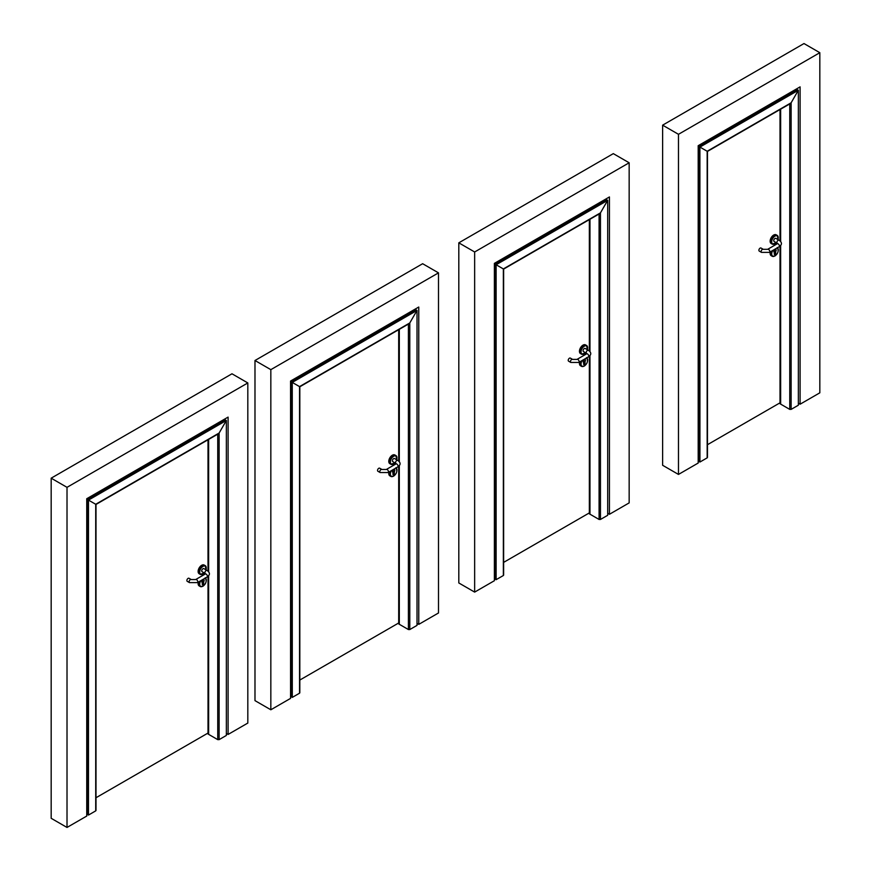 <?xml version="1.0" encoding="UTF-8"?>
<svg xmlns="http://www.w3.org/2000/svg" width="871" height="871" viewBox="0 0 871 871"><rect width="100%" height="100%" fill="white"/><g stroke="black" fill="none" stroke-linecap="round" stroke-linejoin="round"><path stroke-width="1.31" d="M800.101 404.209L800.101 86.86L698.194 145.697L698.194 463.045L678.476 474.434L662.624 465.277L662.624 125.163L803.987 43.55L819.829 52.696L819.829 392.821L800.101 404.209L798.359 403.197M662.624 125.163L678.476 134.308L678.476 474.434M819.829 52.696L678.476 134.308M458.81 242.835L613.315 153.634L629.156 162.779L629.156 502.894L609.439 514.282L609.439 196.944L494.38 263.369L494.38 580.717L474.651 592.106L458.81 582.96L458.81 242.835L474.651 251.98L474.651 592.106M609.439 514.282L607.697 513.28M629.156 162.779L474.651 251.98M254.985 360.507L422.642 263.717L438.494 272.863L438.494 612.977L418.766 624.365L418.766 307.028L290.555 381.041L290.555 698.39L270.837 709.778L254.985 700.632L254.985 360.507L270.837 369.652L270.837 709.778M418.766 624.365L417.024 623.364M438.494 272.863L270.837 369.652M51.171 478.179L231.98 373.79L247.821 382.946L247.821 723.061L228.093 734.449L228.093 417.111L86.741 498.724L86.741 816.062L67.013 827.45L51.171 818.305L51.171 478.179L67.013 487.335L67.013 827.45M228.093 734.449L226.351 733.447M247.821 382.946L67.013 487.335M780.024 240.951L780.024 109.528L780.046 240.973M780.046 246.068L780.024 403.752L780.024 246.09M780.1 109.485L780.1 241.027M780.1 246.025L780.024 403.752M780.47 109.267L780.47 241.452L780.47 109.267M780.47 245.589L780.47 403.97L780.47 245.589M780.503 109.256L780.503 241.485M780.503 245.557L780.47 403.981M780.503 404.024L789.747 409.392L791.129 409.392L798.359 405.211L798.359 90.257L791.129 102.789L791.129 409.392M780.645 109.169L780.645 241.692L780.645 109.169M780.645 245.35L780.645 404.133L780.645 245.35M795.767 89.365L796.747 89.942L795.767 89.365M797.281 89.637L798.359 90.257L791.129 102.789L707.165 151.26L699.903 147.068L798.359 90.257L699.936 147.079L707.165 151.26L707.165 457.863L699.936 462.033L699.903 147.068L798.326 90.236L797.281 89.637L698.858 146.459L699.903 147.068L699.936 462.033M698.194 146.078L699.903 147.068L699.903 462.022L698.858 461.412L698.858 146.459L698.194 146.078M707.165 457.068L707.165 457.863L707.165 457.068M698.194 460.726L698.858 461.107M778.086 239.667L777.237 235.42L776.181 234.811A5.019 2.896 120 0 0 772.316 236.15A5.019 2.896 120 0 0 770.127 241.202A5.019 2.896 120 0 0 771.162 243.51L772.218 244.109A5.019 2.896 -60 0 1 771.173 241.811A5.019 2.896 -60 0 1 774.722 235.66A5.019 2.896 -60 0 1 777.237 235.42A5.019 2.896 -60 0 1 778.271 237.87M774.863 255.932A5.019 2.896 -60 0 1 774.722 256.009A5.019 2.896 -60 0 1 772.218 256.259L771.162 255.649A5.019 2.896 -60 0 1 770.127 253.352A5.019 2.896 -60 0 1 770.334 251.861M780.1 402.772L707.459 444.711M775.68 251.512L775.68 253.407A0.98 0.566 -60 0 1 774.297 254.212L774.297 252.307A1.622 0.936 -60 0 1 774.177 252.252A1.622 0.936 -60 0 1 774.177 250.38A1.622 0.936 -60 0 1 775.8 249.444A1.622 0.936 -60 0 1 775.68 251.512L774.363 250.75L774.363 252.655A0.98 0.566 -60 0 1 774.297 253.026M774.809 249.639A1.622 0.936 -60 0 1 774.363 250.75M779.033 240.211A1.764 1.023 -60 0 0 777.672 240.679A1.764 1.023 -60 0 0 776.899 242.454A1.764 1.023 -60 0 0 777.259 243.27L774.101 241.441A1.764 1.023 -60 0 1 773.742 240.636A1.764 1.023 -60 0 1 774.515 238.861A1.764 1.023 -60 0 1 775.876 238.382L779.033 240.211C782.234 242.443 782.234 244.653 779.033 246.831L769.431 252.372L761.483 252.372L759.251 251.088A1.764 1.023 120 0 1 759.251 249.052A1.764 1.023 120 0 1 761.014 248.028L763.246 249.313A1.764 1.023 120 0 0 761.483 250.336A1.764 1.023 120 0 0 761.483 252.372M587.424 349.75L586.564 345.493L585.519 344.894A5.019 2.896 120 0 0 581.643 346.233A5.019 2.896 120 0 0 579.455 351.285A5.019 2.896 120 0 0 580.5 353.582L581.545 354.192A5.019 2.896 -60 0 1 580.511 351.895A5.019 2.896 -60 0 1 584.06 345.743A5.019 2.896 -60 0 1 586.564 345.493A5.019 2.896 -60 0 1 587.609 347.954M584.191 366.016A5.019 2.896 -60 0 1 584.06 366.092A5.019 2.896 -60 0 1 581.545 366.343L580.5 365.733A5.019 2.896 -60 0 1 579.455 363.436A5.019 2.896 -60 0 1 579.661 361.944M589.427 512.856L503.634 562.383M585.007 361.596L585.007 363.49A0.98 0.566 -60 0 1 583.635 364.285L583.635 362.39A1.622 0.936 -60 0 1 583.505 362.336A1.622 0.936 -60 0 1 583.505 360.463A1.622 0.936 -60 0 1 585.138 359.516A1.622 0.936 -60 0 1 585.007 361.596L583.701 360.834L583.701 362.728A0.98 0.566 -60 0 1 583.635 363.109M584.147 359.723A1.622 0.936 -60 0 1 583.701 360.834M588.361 350.294A1.764 1.023 -60 0 0 587 350.763A1.764 1.023 -60 0 0 586.227 352.537A1.764 1.023 -60 0 0 586.597 353.354L583.439 351.525A1.764 1.023 -60 0 1 583.069 350.719A1.764 1.023 -60 0 1 583.842 348.944A1.764 1.023 -60 0 1 585.203 348.465L588.361 350.294C591.561 352.526 591.561 354.726 588.361 356.914L578.758 362.456L570.81 362.456L568.578 361.171A1.764 1.023 120 0 1 568.578 359.124A1.764 1.023 120 0 1 570.342 358.112L572.585 359.396A1.764 1.023 120 0 0 570.81 360.42A1.764 1.023 120 0 0 570.81 362.456M589.373 219.601L589.373 351.046M589.373 356.152L589.351 513.836L589.351 356.174M589.427 219.568L589.427 351.1M589.427 356.097L589.351 513.836M589.809 219.35L589.83 351.568M589.809 355.673L589.809 514.053L589.809 355.673M589.83 355.64L589.809 514.064M589.83 514.108L599.085 519.464L600.457 519.464L607.697 515.294L607.697 200.341L600.457 212.872L600.457 519.464M589.972 219.252L589.972 351.775L589.972 219.252M589.972 355.422L589.972 514.206L589.972 355.422M605.095 199.448L606.085 200.014L605.095 199.448M606.608 199.709L607.664 200.319L496.089 264.74L496.089 579.694L503.351 575.535L503.351 268.932L495.033 264.131L496.089 264.74L496.089 579.694L495.033 579.084L495.033 264.131L494.38 263.75L495.033 264.131L606.608 199.709L607.664 200.319L600.457 212.872L599.085 213.667M496.122 579.705L496.122 264.762L607.697 200.341L496.089 264.74L503.351 268.932L600.457 212.872M494.38 578.398L495.033 578.78M396.751 459.834L395.902 455.577L394.846 454.967A5.019 2.896 120 0 0 390.981 456.317A5.019 2.896 120 0 0 388.782 461.369A5.019 2.896 120 0 0 389.827 463.666L390.883 464.276A5.019 2.896 -60 0 1 389.838 461.978A5.019 2.896 -60 0 1 393.387 455.827A5.019 2.896 -60 0 1 395.902 455.577A5.019 2.896 -60 0 1 396.936 458.037M393.518 476.089A5.019 2.896 -60 0 1 393.387 476.176A5.019 2.896 -60 0 1 390.883 476.426L389.827 475.816A5.019 2.896 -60 0 1 388.782 473.519A5.019 2.896 -60 0 1 388.989 472.017M398.766 622.939L299.82 680.055M394.345 471.679L394.345 473.574A0.98 0.566 -60 0 1 392.963 474.368L392.963 472.474A1.622 0.936 -60 0 1 392.843 472.42A1.622 0.936 -60 0 1 392.843 470.536A1.622 0.936 -60 0 1 394.465 469.6A1.622 0.936 -60 0 1 394.345 471.679L393.028 470.917L393.028 472.811A0.98 0.566 -60 0 1 392.963 473.193M393.474 469.807A1.622 0.936 -60 0 1 393.028 470.917M397.688 460.367A1.764 1.023 -60 0 0 396.327 460.846A1.764 1.023 -60 0 0 395.554 462.621A1.764 1.023 -60 0 0 395.924 463.426L392.767 461.608A1.764 1.023 -60 0 1 392.407 460.803A1.764 1.023 -60 0 1 393.169 459.017A1.764 1.023 -60 0 1 394.53 458.549L397.688 460.367C400.9 462.599 400.9 464.809 397.688 466.998L388.096 472.539L380.148 472.539L377.905 471.255A1.764 1.023 120 0 1 377.905 469.208A1.764 1.023 120 0 1 379.68 468.195L381.912 469.48A1.764 1.023 120 0 0 380.148 470.503A1.764 1.023 120 0 0 380.148 472.539M398.689 461.107L398.689 329.695L398.711 461.129M398.711 466.235L398.711 623.886L398.689 466.257M398.766 329.652L398.766 461.184M398.766 466.181L398.689 623.908M399.136 329.434L399.136 461.619L399.136 329.434M399.136 465.756L399.136 624.137L399.136 465.756M399.158 329.412L399.158 461.652M399.158 465.724L399.136 624.148M399.158 624.191L408.412 629.548L409.795 629.548L417.024 625.378L417.024 310.424L409.795 322.945L409.795 629.548M399.31 329.336L399.31 461.859L399.31 329.336M399.31 465.506L399.31 624.289L399.31 465.506M414.433 309.532L415.413 310.098L414.433 309.532M292.297 697.388L292.264 382.413L292.297 697.388L299.537 693.207L299.537 386.604L291.219 381.803L292.264 382.413L292.264 697.366L291.219 696.756L291.219 381.803L290.555 381.422L291.219 381.803L415.935 309.793L417.024 310.424L409.795 322.945L408.412 323.751M415.935 309.793L417.024 310.424L292.264 382.413L299.537 386.604L409.795 322.945M290.555 696.071L291.219 696.452M206.079 569.906L205.229 565.66L204.173 565.05A5.019 2.896 120 0 0 200.308 566.4A5.019 2.896 120 0 0 198.12 571.452A5.019 2.896 120 0 0 199.154 573.749L200.21 574.359A5.019 2.896 -60 0 1 199.165 572.062A5.019 2.896 -60 0 1 202.714 565.91A5.019 2.896 -60 0 1 205.229 565.66A5.019 2.896 -60 0 1 206.264 568.11M202.856 586.172A5.019 2.896 -60 0 1 202.714 586.259A5.019 2.896 -60 0 1 200.21 586.499L199.154 585.9A5.019 2.896 -60 0 1 198.12 583.603A5.019 2.896 -60 0 1 198.327 582.1M208.093 733.012L96.006 797.738M203.672 581.752L203.672 583.657A0.98 0.566 -60 0 1 202.29 584.452L202.29 582.557A1.622 0.936 -60 0 1 202.17 582.503A1.622 0.936 -60 0 1 202.17 580.619A1.622 0.936 -60 0 1 203.792 579.683A1.622 0.936 -60 0 1 203.672 581.752L202.355 581.001L202.355 582.895A0.98 0.566 -60 0 1 202.29 583.276M202.801 579.879A1.622 0.936 -60 0 1 202.355 581.001M207.026 570.451A1.764 1.023 -60 0 0 205.665 570.93A1.764 1.023 -60 0 0 204.892 572.704A1.764 1.023 -60 0 0 205.251 573.51L202.105 571.692A1.764 1.023 -60 0 1 201.734 570.886A1.764 1.023 -60 0 1 202.508 569.101A1.764 1.023 -60 0 1 203.868 568.632L207.026 570.451C210.227 572.683 210.227 574.893 207.026 577.081L197.423 582.623L189.475 582.623L187.243 581.327A1.764 1.023 120 0 1 187.243 579.291A1.764 1.023 120 0 1 189.007 578.268L191.239 579.563A1.764 1.023 120 0 0 189.475 580.587A1.764 1.023 120 0 0 189.475 582.623M208.038 439.757L208.038 571.213M208.038 576.319L208.038 733.97L208.017 576.341M208.093 439.724L208.093 571.267M208.093 576.264L208.017 733.992M208.463 439.517L208.463 571.692L208.463 439.517M208.463 575.84L208.463 734.231L208.463 575.84M208.496 439.496L208.496 571.735M208.496 575.807L208.463 734.231M208.496 734.275L217.739 739.631L219.122 739.631L226.351 735.451L226.351 420.508L219.122 433.029L219.122 739.631M208.637 439.42L208.637 571.942L208.637 439.42M208.637 575.589L208.637 734.373L208.637 575.589M223.76 419.615L224.74 420.181L223.76 419.615M219.122 433.029L95.712 504.276L88.483 500.106L95.712 504.276L95.712 810.879L95.712 810.084L95.712 810.879L88.483 815.06L87.394 814.429L87.394 499.475L86.741 499.094L87.394 499.475L225.273 419.876L226.351 420.508L219.122 433.029L217.739 433.823M88.45 815.038L88.483 500.106L88.483 815.06L88.45 500.085L87.394 499.475L88.45 500.085L226.318 420.486L88.483 500.106L226.318 420.486L225.273 419.876M86.741 813.743L87.394 814.124M789.747 103.91L789.747 409.392M775.68 253.407L774.363 252.655M777.237 247.56C778.957 250.739 778.184 253.559 774.907 256.03L772.218 256.259A5.019 2.896 -60 0 1 771.978 250.902M777.476 247.734A5.019 2.896 -60 0 1 778.271 250.021M772.86 250.391A4.649 2.689 120 0 0 771.902 255.149A4.649 2.689 120 0 0 774.994 255.856A4.649 2.689 120 0 0 778.075 251.588A4.649 2.689 120 0 0 777.117 247.941M774.863 243.782A5.019 2.896 -60 0 1 772.218 244.109L776.322 242.726M778.021 239.623A4.649 2.689 120 0 0 774.994 236.117A4.649 2.689 120 0 0 771.76 242.519A4.649 2.689 120 0 0 776.257 242.682M779.033 246.831A1.764 1.023 60 0 0 779.033 244.795A1.764 1.023 60 0 0 777.259 243.771L767.667 249.313A1.764 1.023 60 0 1 769.431 250.336A1.764 1.023 60 0 1 769.431 252.372M585.007 363.49L583.701 362.728M586.564 357.643C588.284 360.823 587.511 363.643 584.245 366.114L581.545 366.343A5.019 2.896 -60 0 1 581.305 360.986M586.804 357.818A5.019 2.896 -60 0 1 587.609 360.104M582.198 360.474A4.649 2.689 120 0 0 581.229 365.232A4.649 2.689 120 0 0 584.321 365.94A4.649 2.689 120 0 0 587.402 361.672A4.649 2.689 120 0 0 586.444 358.025M584.191 353.866A5.019 2.896 -60 0 1 581.545 354.192L585.65 352.809M587.359 349.707A4.649 2.689 120 0 0 584.321 346.201A4.649 2.689 120 0 0 581.099 352.603A4.649 2.689 120 0 0 585.584 352.766M588.361 356.914A1.764 1.023 60 0 0 588.361 354.878A1.764 1.023 60 0 0 586.597 353.855L576.994 359.396A1.764 1.023 60 0 1 578.758 360.42A1.764 1.023 60 0 1 578.758 362.456M599.085 213.994L599.085 519.464M394.345 473.574L393.028 472.811M395.902 467.727C397.622 470.895 396.849 473.726 393.572 476.187L390.883 476.426A5.019 2.896 -60 0 1 390.633 471.069M396.142 467.89A5.019 2.896 -60 0 1 396.936 470.177M391.525 470.558A4.649 2.689 120 0 0 390.567 475.316A4.649 2.689 120 0 0 393.648 476.023A4.649 2.689 120 0 0 396.74 471.755A4.649 2.689 120 0 0 395.782 468.108M393.518 463.949A5.019 2.896 -60 0 1 390.883 464.276L394.988 462.893M396.686 459.79A4.649 2.689 120 0 0 393.648 456.284A4.649 2.689 120 0 0 390.426 462.686A4.649 2.689 120 0 0 394.922 462.849M397.688 466.998A1.764 1.023 60 0 0 397.688 464.962A1.764 1.023 60 0 0 395.924 463.938L386.321 469.48A1.764 1.023 60 0 1 388.096 470.503A1.764 1.023 60 0 1 388.096 472.539M408.412 324.077L408.412 629.548M203.672 583.657L202.355 582.895M205.229 577.811C206.95 580.979 206.177 583.799 202.91 586.27L200.21 586.499A5.019 2.896 -60 0 1 199.971 581.153M205.469 577.974A5.019 2.896 -60 0 1 206.264 580.26M200.853 580.641A4.649 2.689 120 0 0 199.895 585.399A4.649 2.689 120 0 0 202.987 586.107A4.649 2.689 120 0 0 206.068 581.828A4.649 2.689 120 0 0 205.11 578.181M202.856 574.033A5.019 2.896 -60 0 1 200.21 574.359L204.315 572.966M206.013 569.874A4.649 2.689 120 0 0 202.987 566.368A4.649 2.689 120 0 0 199.764 572.77A4.649 2.689 120 0 0 204.25 572.933M207.026 577.081A1.764 1.023 60 0 0 207.026 575.045A1.764 1.023 60 0 0 205.251 574.022L195.659 579.563A1.764 1.023 60 0 1 197.423 580.587A1.764 1.023 60 0 1 197.423 582.623M217.739 434.161L217.739 739.631M790.443 103.518L707.459 151.423L707.459 457.46M767.667 249.313L763.246 249.313M576.994 359.396L572.585 359.396M589.351 351.035L589.351 219.612M599.771 213.591L503.634 269.095L503.634 575.132M386.321 469.48L381.912 469.48M409.098 323.674L299.82 386.768L299.82 692.804M195.659 579.563L191.239 579.563M208.017 571.191L208.017 439.768M218.436 433.758L96.006 504.451L96.006 810.487"/></g></svg>
